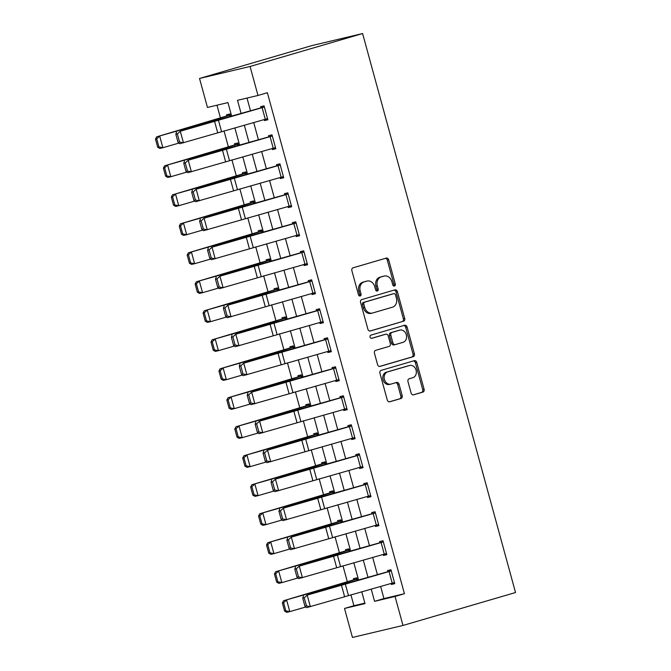 <?xml version="1.0" encoding="UTF-8"?>
<svg xmlns="http://www.w3.org/2000/svg" width="671" height="671" viewBox="0 0 671 671"><rect width="100%" height="100%" fill="white"/><g stroke="black" fill="none" stroke-linecap="round" stroke-linejoin="round"><path stroke-width="1.01" d="M394.456 286.014A1.652 1.342 76.6 0 0 395.303 284.043L388.685 259.853A2.357 1.921 76.6 0 0 386.303 258.092A2.357 1.921 76.6 0 0 386.219 258.117L353.08 267.813A2.357 1.921 76.6 0 0 351.864 270.623L358.482 294.812A1.652 1.342 76.6 0 0 361.057 294.057L360.201 290.929A7.557 6.14 76.6 0 1 364.101 281.921L366.861 281.115A7.557 6.14 76.6 0 1 367.112 281.048A7.557 6.14 76.6 0 1 374.745 286.676L375.601 289.805A1.652 1.342 76.6 0 0 378.184 289.05L377.328 285.921A7.557 6.14 76.6 0 1 381.22 276.913L383.988 276.108A7.557 6.14 76.6 0 1 384.231 276.041A7.557 6.14 76.6 0 1 391.872 281.669L392.728 284.798A1.652 1.342 76.6 0 0 394.456 286.014M393.659 285.955A1.652 1.342 76.6 0 0 393.936 284.37L387.318 260.18A2.357 1.921 76.6 0 0 385.33 258.377M359.413 295.97A1.652 1.342 76.6 0 0 359.698 294.384L358.834 291.256L360.201 290.929M376.54 290.962A1.652 1.342 76.6 0 0 376.817 289.377L375.961 286.249L377.328 285.921M411.113 393.08A2.357 1.921 76.6 0 0 413.504 394.842A2.357 1.921 76.6 0 0 413.579 394.816L422.873 392.099A2.357 1.921 76.6 0 0 424.097 389.281L416.741 362.415A2.357 1.921 76.6 0 0 414.359 360.663A2.357 1.921 76.6 0 0 414.284 360.679L381.145 370.375A2.357 1.921 76.6 0 0 379.92 373.185L387.276 400.05A2.357 1.921 76.6 0 0 389.658 401.812A2.357 1.921 76.6 0 0 389.734 401.795L400.964 398.507A2.357 1.921 76.6 0 0 402.189 395.689L399.044 384.198A2.357 1.921 76.6 0 0 396.653 382.436A2.357 1.921 76.6 0 0 396.578 382.453L391.008 384.089A6.316 5.133 76.6 0 1 390.799 384.139A6.316 5.133 76.6 0 1 384.382 379.308A6.316 5.133 76.6 0 1 387.679 371.902L409.495 365.527A6.316 5.133 76.6 0 1 409.696 365.469A6.316 5.133 76.6 0 1 416.121 370.3A6.316 5.133 76.6 0 1 412.824 377.706L409.184 378.771A2.357 1.921 76.6 0 0 407.968 381.581L411.113 393.08M380.616 586.42L383.946 598.582L404.428 593.718L395.051 596.469L402.986 625.456L515.521 592.535L362.6 33.55L312.074 45.544L199.53 78.465L207.465 107.452L227.947 102.596L231.646 116.1M404.428 593.718L267.368 92.724L257.991 95.467L250.065 66.471L362.6 33.55M403.506 321.292A2.357 1.921 76.6 0 0 404.722 318.482L397.375 291.617A2.357 1.921 76.6 0 0 394.993 289.855A2.357 1.921 76.6 0 0 394.909 289.872L361.77 299.568A2.357 1.921 76.6 0 0 360.553 302.386L367.901 329.251A2.357 1.921 76.6 0 0 370.291 331.004A2.357 1.921 76.6 0 0 370.367 330.988L402.139 321.619A2.357 1.921 76.6 0 0 403.363 318.8L396.007 291.935A2.357 1.921 76.6 0 0 394.02 290.14M407.062 327.012L414.41 353.877A2.357 1.921 76.6 0 1 413.193 356.695L380.054 366.391A2.357 1.921 76.6 0 1 379.971 366.408A2.357 1.921 76.6 0 1 377.588 364.655L374.443 353.156A2.357 1.921 76.6 0 1 375.659 350.337L389.105 346.404A2.357 1.921 76.6 0 0 390.321 343.594L388.232 335.961A2.357 1.921 76.6 0 0 385.85 334.208A2.357 1.921 76.6 0 0 385.766 334.225L371.776 338.318A1.652 1.342 76.6 0 1 370.904 335.131L404.596 325.276A2.357 1.921 76.6 0 1 404.672 325.259A2.357 1.921 76.6 0 1 407.062 327.012L405.695 327.339L413.042 354.204L414.41 353.877M247.02 98.067L250.493 110.782M253.713 122.525L258.427 139.778M261.64 151.52L266.362 168.765M269.574 180.516L274.288 197.76M277.509 209.503L282.223 226.756M285.435 238.499L290.157 255.743M293.37 267.494L298.083 284.739M301.296 296.481L306.018 313.734M309.23 325.477L313.953 342.722M317.165 354.473L321.879 371.717M325.091 383.468L329.813 400.713M333.026 412.455L337.748 429.708M340.96 441.451L345.674 458.696M348.886 470.446L353.609 487.691M356.821 499.434L361.543 516.687M364.756 528.429L369.469 545.674M372.682 557.425L377.404 574.67M264.173 119.572L264.449 120.587L267.863 119.774L264.055 105.859L260.642 106.664L260.96 107.83L264.324 106.84M272.107 148.568L272.384 149.574L275.798 148.769L271.99 134.846L268.576 135.659L268.895 136.817L272.258 135.836M280.033 177.563L280.31 178.57L283.724 177.756L279.924 163.841L276.502 164.655L276.821 165.812L280.193 164.831M287.968 206.559L288.245 207.565L291.659 206.752L287.851 192.837L284.437 193.642L284.756 194.808L288.119 193.818M295.903 235.546L296.179 236.553L299.593 235.747L295.785 221.833L292.371 222.638L292.69 223.795L296.054 222.814M303.829 264.542L304.106 265.548L307.519 264.743L303.711 250.82L300.298 251.633L300.616 252.791L303.988 251.81M311.763 293.537L312.04 294.544L315.454 293.73L311.646 279.815L308.232 280.629L308.551 281.786L311.914 280.797M319.698 322.525L319.975 323.539L323.388 322.726L319.581 308.811L316.167 309.616L316.486 310.782L319.849 309.792M327.624 351.52L327.901 352.527L331.315 351.721L327.507 337.798L324.093 338.612L324.412 339.769L327.784 338.788M335.559 380.516L335.835 381.522L339.249 380.709L335.441 366.794L332.028 367.607L332.346 368.765L335.71 367.783M343.493 409.503L343.77 410.518L347.184 409.704L343.376 395.789L339.962 396.595L340.272 397.76L343.644 396.771M351.419 438.498L351.696 439.505L355.11 438.7L351.302 424.785L347.888 425.59L348.207 426.748L351.57 425.766M359.354 467.494L359.631 468.501L363.045 467.687L359.237 453.772L355.823 454.586L356.142 455.743L359.505 454.762M367.289 496.49L367.557 497.496L370.979 496.683L367.171 482.768L363.757 483.581L364.068 484.739L367.44 483.749M375.215 525.477L375.492 526.483L378.905 525.678L375.097 511.763L371.684 512.569L372.002 513.734L375.366 512.745M383.149 554.472L383.426 555.479L386.84 554.674L383.032 540.751L379.618 541.564L379.937 542.722L383.3 541.74M391.084 583.468L391.352 584.475L394.766 583.661L390.967 569.746L387.553 570.56L387.863 571.717L391.235 570.736M216.976 105.196L220.44 117.886M224.005 130.904L228.375 146.874M231.94 159.899L236.309 175.869M239.866 188.886L244.236 204.865M247.8 217.882L252.17 233.86M255.735 246.878L260.105 262.847M263.661 275.873L268.031 291.843M271.596 304.86L275.966 320.839M279.53 333.856L283.9 349.826M287.456 362.852L291.826 378.821M295.391 391.839L299.761 407.817M303.326 420.834L307.695 436.813M311.252 449.83L315.622 465.8M319.186 478.826L323.556 494.795M327.113 507.813L331.482 523.791M335.047 536.808L339.417 552.778M342.982 565.804L347.352 581.774M350.908 594.791L353.902 605.712L364.873 603.112M226.496 114.766L226.815 115.932L156.637 136.842L197.744 125.108A18.042 0.445 -15.3 0 0 202.6 123.665L230.228 115.118L230.581 116.393L229.918 113.961L226.496 114.766M234.431 143.762L234.749 144.919L164.571 165.838L205.67 154.104A18.042 0.445 -15.3 0 0 210.535 152.653L238.163 144.114L238.515 145.389L237.844 142.957L234.431 143.762M242.365 172.757L242.684 173.915L172.506 194.825L213.604 183.099A18.042 0.445 -15.3 0 0 218.469 181.648L246.098 173.101L246.442 174.385L245.779 171.944L242.365 172.757M250.291 201.753L250.61 202.91L180.432 223.82L221.539 212.095A18.042 0.445 -15.3 0 0 226.395 210.644L254.024 202.097L254.376 203.38L253.705 200.939L250.291 201.753M258.226 230.74L258.545 231.906L188.366 252.816L229.465 241.082A18.042 0.445 -15.3 0 0 234.33 239.639L261.958 231.092L262.311 232.367L261.64 229.935L258.226 230.74M266.161 259.736L266.479 260.893L196.301 281.803L237.4 270.077A18.042 0.445 -15.3 0 0 242.265 268.626L269.893 260.088L270.237 261.363L269.574 258.922L266.161 259.736M274.087 288.731L274.405 289.889L204.227 310.799L245.326 299.073A18.042 0.445 -15.3 0 0 250.191 297.622L277.819 289.075L278.171 290.358L277.5 287.918L274.087 288.731M282.021 317.719L282.34 318.884L212.162 339.794L253.261 328.06A18.042 0.445 -15.3 0 0 258.125 326.618L285.754 318.071L286.106 319.346L285.435 316.913L282.021 317.719M289.956 346.714L290.266 347.872L220.096 368.79L261.195 357.056A18.042 0.445 -15.3 0 0 266.06 355.605L293.688 347.066L294.032 348.341L293.37 345.9L289.956 346.714M297.882 375.71L298.201 376.867L228.023 397.777L269.121 386.051A18.042 0.445 -15.3 0 0 273.986 384.6L301.615 376.054L301.967 377.337L301.296 374.896L297.882 375.71M305.817 404.705L306.135 405.863L235.957 426.773L277.056 415.047A18.042 0.445 -15.3 0 0 281.921 413.596L309.549 405.049L309.901 406.332L309.23 403.892L305.817 404.705M313.751 433.692L314.062 434.85L243.892 455.768L284.99 444.034A18.042 0.445 -15.3 0 0 289.855 442.592L317.475 434.045L317.828 435.32L317.165 432.887L313.751 433.692M321.677 462.688L321.996 463.846L251.818 484.756L292.917 473.03A18.042 0.445 -15.3 0 0 297.781 471.579L325.41 463.04L325.762 464.315L325.091 461.874L321.677 462.688M329.612 491.684L329.931 492.841L259.752 513.751L300.851 502.025A18.042 0.445 -15.3 0 0 305.716 500.574L333.344 492.028L333.688 493.311L333.026 490.87L329.612 491.684M337.547 520.671L337.857 521.837L267.687 542.747L308.786 531.013A18.042 0.445 -15.3 0 0 313.651 529.57L341.271 521.023L341.623 522.298L340.96 519.866L337.547 520.671M345.473 549.666L345.791 550.824L275.613 571.742L316.712 560.008A18.042 0.445 -15.3 0 0 321.577 558.557L349.205 550.019L349.557 551.294L348.886 548.853L345.473 549.666M353.407 578.662L353.726 579.819L283.548 600.73L324.647 589.004A18.042 0.445 -15.3 0 0 329.511 587.553L357.14 579.006L357.484 580.289L356.821 577.848L353.407 578.662M402.986 625.456L352.451 637.45L344.517 608.454L365.007 603.598L361.761 591.738M353.902 605.712L344.517 608.454M371.214 589.071L374.569 601.325L395.051 596.469M257.991 95.467L237.509 100.323L241.09 113.433M244.303 125.175L249.025 142.428M252.237 154.171L256.959 171.415M260.172 183.166L264.886 200.411M268.098 212.162L272.82 229.407M276.033 241.149L280.755 258.402M283.967 270.145L288.681 287.389M291.893 299.14L296.616 316.385M299.828 328.127L304.55 345.38M307.763 357.123L312.476 374.368M315.689 386.119L320.411 403.363M323.623 415.114L328.337 432.359M331.558 444.101L336.272 461.354M339.484 473.097L344.206 490.342M347.419 502.093L352.132 519.337M355.353 531.08L360.067 548.333M363.279 560.075L368.002 577.32M250.065 66.471L199.53 78.465M358.549 579.987L353.827 562.743M350.614 550.992L345.9 533.747M342.688 522.004L337.966 504.751M334.754 493.009L330.031 475.764M326.819 464.013L322.105 446.769M318.893 435.026L314.171 417.773M310.958 406.03L306.236 388.786M303.024 377.035L298.31 359.79M295.097 348.039L290.375 330.795M287.163 319.052L282.449 301.799M279.228 290.057L274.514 272.812M271.302 261.061L266.58 243.816M263.368 232.074L258.654 214.821M255.433 203.078L250.719 185.833M247.507 174.083L242.785 156.838M239.572 145.095L234.858 127.842M383.946 598.582L374.569 601.325M264.449 120.587L267.813 119.597M272.384 149.574L275.747 148.593M280.31 178.57L283.682 177.589M288.245 207.565L291.608 206.576M296.179 236.553L299.543 235.571M304.106 265.548L307.477 264.567M312.04 294.544L315.404 293.554M319.975 323.539L323.338 322.55M327.901 352.527L331.273 351.545M335.835 381.522L339.199 380.541M343.77 410.518L347.133 409.528M351.696 439.505L355.068 438.524M359.631 468.501L362.994 467.519M367.557 497.496L370.929 496.506M375.492 526.483L378.863 525.502M383.426 555.479L386.79 554.498M391.352 584.475L394.724 583.493M383.124 276.309A7.557 6.14 76.6 0 0 382.873 276.36A7.557 6.14 76.6 0 0 382.621 276.427L383.988 276.108M375.961 286.249A7.557 6.14 76.6 0 1 379.861 277.232L382.621 276.427M365.997 281.317A7.557 6.14 76.6 0 0 365.745 281.367A7.557 6.14 76.6 0 0 365.502 281.434L366.861 281.115M358.834 291.256A7.557 6.14 76.6 0 1 362.734 282.248L365.502 281.434M369.897 331.046L402.139 321.619M395.479 294.871A1.652 1.342 76.6 0 0 393.76 293.655L364.672 302.16A1.652 1.342 76.6 0 0 363.816 304.131L364.722 307.435A7.557 6.14 76.6 0 0 372.355 313.063A7.557 6.14 76.6 0 0 372.606 312.996L392.485 307.184A7.557 6.14 76.6 0 0 396.385 298.176L395.479 294.871M392.501 293.957A1.652 1.342 76.6 0 0 392.392 293.982L393.76 293.655M372.355 313.063L370.988 313.391A7.557 6.14 76.6 0 1 363.355 307.763L362.449 304.458A1.652 1.342 76.6 0 1 363.305 302.487L392.392 293.982M379.576 366.45L411.826 357.022A2.357 1.921 76.6 0 0 413.042 354.204M384.558 334.51A2.357 1.921 76.6 0 0 384.483 334.527A2.357 1.921 76.6 0 0 384.399 334.552L371.382 338.36M403.045 342.327A6.316 5.133 76.6 0 0 406.341 334.921A6.316 5.133 76.6 0 0 399.924 330.09A6.316 5.133 76.6 0 0 399.715 330.149L392.032 332.397A2.357 1.921 76.6 0 0 390.807 335.215L392.896 342.839A2.357 1.921 76.6 0 0 395.286 344.6A2.357 1.921 76.6 0 0 395.362 344.575L403.045 342.327M398.767 330.375A6.316 5.133 76.6 0 0 398.557 330.417A6.316 5.133 76.6 0 0 398.348 330.476L399.715 330.149M395.202 344.617L393.994 344.902A2.357 1.921 76.6 0 1 393.919 344.919A2.357 1.921 76.6 0 1 391.529 343.166L389.448 335.534A2.357 1.921 76.6 0 1 390.665 332.724L398.348 330.476M405.695 327.339A2.357 1.921 76.6 0 0 403.699 325.536M408.547 365.745A6.316 5.133 76.6 0 0 408.337 365.796A6.316 5.133 76.6 0 0 408.127 365.846L409.495 365.527M389.641 384.408A6.316 5.133 76.6 0 1 389.432 384.466A6.316 5.133 76.6 0 1 383.015 379.635A6.316 5.133 76.6 0 1 386.311 372.229L408.127 365.846M389.264 401.854L399.606 398.834A2.357 1.921 76.6 0 0 400.822 396.016L397.677 384.517A2.357 1.921 76.6 0 0 395.68 382.722M413.11 394.884L421.514 392.426A2.357 1.921 76.6 0 0 422.73 389.608L415.383 362.743A2.357 1.921 76.6 0 0 413.386 360.939M230.187 114.942L226.815 115.932M156.704 138.83L155.479 139.107L157.693 147.226L158.926 146.941L156.704 138.83L159.706 136.129L162.877 147.729L178.905 143.082M158.926 146.941L162.877 147.729L159.815 148.442L157.693 147.226M155.479 139.107L156.637 136.842M265.305 119.253L262.126 107.662L264.374 107.016L267.544 118.616L179.711 143.737L178.058 142.403L179.551 142.042L177.337 133.923L175.836 134.284L178.058 142.403M262.126 107.662L180.281 131.231L210.769 122.021A18.042 0.445 164.7 0 1 216.565 120.352L260.96 107.83M177.337 133.923L180.281 131.231L183.46 142.831L179.551 142.042M176.54 132.137L175.836 134.284M238.113 143.938L234.749 144.919M164.638 167.817L163.405 168.102L165.628 176.221L166.853 175.936L164.638 167.817L167.641 165.125L170.811 176.725L186.84 172.078M166.853 175.936L170.811 176.725L167.742 177.429L165.628 176.221M163.405 168.102L164.571 165.838M246.047 172.933L242.684 173.915M172.564 196.813L171.34 197.098L173.563 205.217L174.787 204.932L172.564 196.813L175.567 194.12L178.746 205.712L194.766 201.074M174.787 204.932L178.746 205.712L175.676 206.425L173.563 205.217M171.34 197.098L172.506 194.825M253.982 201.921L250.61 202.91M180.499 225.808L179.274 226.085L181.489 234.204L182.722 233.927L180.499 225.808L183.502 223.107L186.672 234.707L202.701 230.069M182.722 233.927L186.672 234.707L183.611 235.42L181.489 234.204M179.274 226.085L180.432 223.82M273.231 148.249L270.061 136.649L272.309 136.012L275.479 147.603L187.645 172.724L185.984 171.399L187.486 171.038L185.263 162.919L183.77 163.279L185.984 171.399M270.061 136.649L188.215 160.226L218.696 151.017A18.042 0.445 164.7 0 1 224.5 149.339L268.895 136.817M185.263 162.919L188.215 160.226L191.386 171.818L187.486 171.038M184.475 161.132L183.77 163.279M281.166 177.245L277.995 165.645L280.235 164.999L283.414 176.599L195.58 201.719L193.919 200.386L195.42 200.025L193.198 191.906L191.696 192.275L193.919 200.386M277.995 165.645L196.15 189.214L226.63 180.004A18.042 0.445 164.7 0 1 232.426 178.335L276.821 165.812M193.198 191.906L196.15 189.214L199.321 200.814L195.42 200.025M192.401 190.119L191.696 192.275M289.1 206.24L285.921 194.64L288.169 193.994L291.34 205.594L203.506 230.715L201.854 229.381L203.347 229.021L201.132 220.902L199.631 221.262L201.854 229.381M285.921 194.64L204.076 218.209L234.565 209A18.042 0.445 164.7 0 1 240.361 207.331L284.756 194.808M201.132 220.902L204.076 218.209L207.255 229.809L203.347 229.021M200.335 219.115L199.631 221.262M261.908 230.916L258.545 231.906M188.434 254.795L187.201 255.081L189.423 263.2L190.648 262.915L188.434 254.795L191.436 252.103L194.607 263.703L210.635 259.056M190.648 262.915L194.607 263.703L191.537 264.408L189.423 263.2M187.201 255.081L188.366 252.816M297.027 235.227L293.856 223.636L296.104 222.99L299.274 234.59L211.44 259.711L209.78 258.377L211.281 258.016L209.058 249.897L207.565 250.258L209.78 258.377M293.856 223.636L212.011 247.205L242.491 237.995A18.042 0.445 164.7 0 1 248.295 236.326L292.69 223.795M209.058 249.897L212.011 247.205L215.181 258.796L211.281 258.016M208.27 248.111L207.565 250.258M269.843 259.912L266.479 260.893M196.36 283.791L195.135 284.076L197.358 292.195L198.582 291.91L196.36 283.791L199.362 281.099L202.541 292.699L218.561 288.052M198.582 291.91L202.541 292.699L199.472 293.403L197.358 292.195M195.135 284.076L196.301 281.803M277.777 288.907L274.405 289.889M204.294 312.787L203.07 313.072L205.284 321.191L206.517 320.906L204.294 312.787L207.297 310.094L210.468 321.686L226.496 317.048M206.517 320.906L210.468 321.686L207.406 322.399L205.284 321.191M203.07 313.072L204.227 310.799M285.703 317.895L282.34 318.884M212.229 341.782L210.996 342.059L213.219 350.178L214.443 349.893L212.229 341.782L215.232 339.081L218.402 350.681L234.431 346.035M214.443 349.893L218.402 350.681L215.332 351.394L213.219 350.178M210.996 342.059L212.162 339.794M293.638 346.89L290.266 347.872M220.155 370.769L218.931 371.055L221.153 379.174L222.378 378.889L220.155 370.769L223.158 368.077L226.337 379.677L242.357 375.03M222.378 378.889L226.337 379.677L223.267 380.382L221.153 379.174M218.931 371.055L220.096 368.79M301.564 375.886L298.201 376.867M228.09 399.765L226.865 400.05L229.079 408.169L230.312 407.884L228.09 399.765L231.092 397.073L234.263 408.664L250.291 404.026M230.312 407.884L234.263 408.664L231.201 409.377L229.079 408.169M226.865 400.05L228.023 397.777M304.961 264.223L301.791 252.623L304.03 251.986L307.209 263.577L219.375 288.698L217.714 287.373L219.216 287.003L216.993 278.884L215.492 279.253L217.714 287.373M301.791 252.623L219.945 276.192L250.426 266.983A18.042 0.445 164.7 0 1 256.221 265.313L300.616 252.791M216.993 278.884L219.945 276.192L223.116 287.792L219.216 287.003M216.196 277.106L215.492 279.253M312.896 293.219L309.717 281.619L311.965 280.973L315.135 292.573L227.301 317.693L225.649 316.36L227.142 315.999L224.919 307.88L223.426 308.241L225.649 316.36M309.717 281.619L227.872 305.188L258.36 295.978A18.042 0.445 164.7 0 1 264.156 294.309L308.551 281.786M224.919 307.88L227.872 305.188L231.05 316.787L227.142 315.999M224.131 306.093L223.426 308.241M320.822 322.206L317.651 310.614L319.899 309.968L323.07 321.568L235.236 346.689L233.575 345.355L235.076 344.995L232.854 336.876L231.361 337.236L233.575 345.355M317.651 310.614L235.806 334.183L266.286 324.974A18.042 0.445 164.7 0 1 272.09 323.305L316.486 310.782M232.854 336.876L235.806 334.183L238.977 345.783L235.076 344.995M232.065 335.089L231.361 337.236M328.756 351.201L325.586 339.601L327.825 338.964L330.996 350.556L243.17 375.676L241.51 374.351L243.011 373.982L240.788 365.871L239.287 366.232L241.51 374.351M325.586 339.601L243.741 363.179L274.221 353.969A18.042 0.445 164.7 0 1 280.017 352.292L324.412 339.769M240.788 365.871L243.741 363.179L246.911 374.77L243.011 373.982M239.992 364.085L239.287 366.232M336.691 380.197L333.512 368.597L335.76 367.951L338.93 379.551L251.097 404.672L249.444 403.338L250.937 402.977L248.715 394.858L247.222 395.227L249.444 403.338M333.512 368.597L251.667 392.166L282.155 382.956A18.042 0.445 164.7 0 1 287.951 381.287L332.346 368.765M248.715 394.858L251.667 392.166L254.846 403.766L250.937 402.977M247.926 393.072L247.222 395.227M309.499 404.873L306.135 405.863M236.016 428.761L234.791 429.037L237.014 437.157L238.239 436.88L236.016 428.761L239.027 426.06L242.197 437.66L258.226 433.013M238.239 436.88L242.197 437.66L239.128 438.373L237.014 437.157M234.791 429.037L235.957 426.773M344.617 409.193L341.447 397.593L343.695 396.947L346.865 408.547L259.031 433.667L257.37 432.334L258.872 431.973L256.649 423.854L255.156 424.215L257.37 432.334M341.447 397.593L259.602 421.162L290.082 411.952A18.042 0.445 164.7 0 1 295.886 410.283L340.272 397.76M256.649 423.854L259.602 421.162L262.772 432.761L258.872 431.973M255.861 422.067L255.156 424.215M317.433 433.869L314.062 434.85M243.95 457.748L242.726 458.033L244.949 466.152L246.173 465.867L243.95 457.748L246.953 455.055L250.132 466.655L266.152 462.009M246.173 465.867L250.132 466.655L247.062 467.36L244.949 466.152M242.726 458.033L243.892 455.768M352.552 438.18L349.381 426.588L351.621 425.942L354.791 437.534L266.957 462.663L265.305 461.329L266.798 460.969L264.584 452.85L263.082 453.21L265.305 461.329M349.381 426.588L267.536 450.157L298.016 440.948A18.042 0.445 164.7 0 1 303.812 439.279L348.207 426.748M264.584 452.85L267.536 450.157L270.707 461.749L266.798 460.969M263.787 451.063L263.082 453.21M325.36 462.864L321.996 463.846M251.885 486.743L250.652 487.029L252.875 495.148L254.108 494.863L251.885 486.743L254.888 484.051L258.058 495.651L274.087 491.004M254.108 494.863L258.058 495.651L254.997 496.355L252.875 495.148M250.652 487.029L251.818 484.756M360.478 467.175L357.308 455.575L359.555 454.938L362.726 466.53L274.892 491.65L273.24 490.325L274.733 489.956L272.51 481.837L271.017 482.206L273.24 490.325M357.308 455.575L275.462 479.144L305.951 469.935A18.042 0.445 164.7 0 1 311.747 468.266L356.142 455.743M272.51 481.837L275.462 479.144L278.633 490.744L274.733 489.956M271.721 480.059L271.017 482.206M333.294 491.851L329.931 492.841M259.811 515.739L258.587 516.024L260.809 524.135L262.034 523.858L259.811 515.739L262.822 513.047L265.993 524.638L282.013 520M262.034 523.858L265.993 524.638L262.923 525.351L260.809 524.135M258.587 516.024L259.752 513.751M368.413 496.171L365.242 484.571L367.482 483.925L370.66 495.525L282.827 520.646L281.166 519.312L282.667 518.951L280.444 510.832L278.943 511.193L281.166 519.312M365.242 484.571L283.397 508.14L313.877 498.93A18.042 0.445 164.7 0 1 319.681 497.261L364.068 484.739M280.444 510.832L283.397 508.14L286.567 519.74L282.667 518.951M279.656 509.046L278.943 511.193M341.229 520.847L337.857 521.837M267.746 544.726L266.521 545.011L268.744 553.13L269.968 552.845L267.746 544.726L270.749 542.034L273.919 553.634L289.947 548.987M269.968 552.845L273.919 553.634L270.858 554.347L268.744 553.13M266.521 545.011L267.687 542.747M376.347 525.158L373.168 513.567L375.416 512.921L378.587 524.521L290.753 549.641L289.1 548.308L290.593 547.947L288.379 539.828L286.878 540.189L289.1 548.308M373.168 513.567L291.331 537.135L321.812 527.926A18.042 0.445 164.7 0 1 327.607 526.257L372.002 513.734M288.379 539.828L291.331 537.135L294.502 548.735L290.593 547.947M287.582 538.041L286.878 540.189M349.155 549.843L345.791 550.824M275.68 573.722L274.447 574.007L276.67 582.126L277.895 581.841L275.68 573.722L278.683 571.029L281.854 582.629L297.882 577.983M277.895 581.841L281.854 582.629L278.784 583.334L276.67 582.126M274.447 574.007L275.613 571.742M384.273 554.154L381.103 542.554L383.351 541.916L386.521 553.508L298.687 578.628L297.035 577.303L298.528 576.934L296.305 568.823L294.812 569.184L297.035 577.303M381.103 542.554L299.258 566.131L329.746 556.913A18.042 0.445 164.7 0 1 335.542 555.244L379.937 542.722M296.305 568.823L299.258 566.131L302.428 577.723L298.528 576.934M295.517 567.037L294.812 569.184M392.208 583.149L389.037 571.549L391.277 570.904L394.456 582.503L306.622 607.624L304.961 606.29L306.462 605.93L304.24 597.811L302.738 598.18L304.961 606.29M389.037 571.549L307.192 595.118L337.672 585.909A18.042 0.445 164.7 0 1 343.468 584.24L387.863 571.717M304.24 597.811L307.192 595.118L310.363 606.718L306.462 605.93M303.443 596.024L302.738 598.18M357.089 578.838L353.726 579.819M283.607 602.717L282.382 603.003L284.605 611.122L285.829 610.836L283.607 602.717L286.618 600.025L289.788 611.617L305.808 606.978M285.829 610.836L289.788 611.617L286.718 612.329L284.605 611.122M282.382 603.003L283.548 600.73M393.936 284.37L395.303 284.043M359.698 294.384L361.057 294.057M376.817 289.377L378.184 289.05M379.861 277.232L381.22 276.913M362.734 282.248L364.101 281.921M387.318 260.18L388.685 259.853M396.007 291.935L397.375 291.617M403.363 318.8L404.722 318.482M363.305 302.487L364.672 302.16M362.449 304.458L363.816 304.131M363.355 307.763L364.722 307.435M411.826 357.022L413.193 356.695M384.399 334.552L385.766 334.225M390.665 332.724L392.032 332.397M389.448 335.534L390.807 335.215M391.529 343.166L392.896 342.839M386.311 372.229L387.679 371.902M397.677 384.517L399.044 384.198M400.822 396.016L402.189 395.689M399.606 398.834L400.964 398.507M415.383 362.743L416.741 362.415M422.73 389.608L424.097 389.281M421.514 392.426L422.873 392.099M197.744 125.108L197.928 125.812M202.6 123.665L202.801 124.378M229.725 115.269L230.069 116.544M221.547 131.6L218.377 120M217.681 132.707L214.51 121.115M205.67 154.104L205.863 154.808M210.535 152.653L210.728 153.365M237.651 144.265L238.004 145.532M213.604 183.099L213.797 183.804M218.469 181.648L218.662 182.361M245.586 173.261L245.93 174.527M221.539 212.095L221.724 212.791M226.395 210.644L226.597 211.357M253.521 202.248L253.864 203.523M229.482 160.587L226.312 148.996M225.615 161.703L222.445 150.103M237.417 189.583L234.238 177.983M233.55 190.698L230.371 179.098M245.343 218.578L242.172 206.978M241.476 219.694L238.306 208.094M229.465 241.082L229.658 241.786M234.33 239.639L234.523 240.352M261.447 231.243L261.799 232.518M253.277 247.565L250.107 235.974M249.411 248.681L246.24 237.089M237.4 270.077L237.593 270.782M242.265 268.626L242.457 269.339M269.381 260.239L269.725 261.505M245.326 299.073L245.519 299.769M250.191 297.622L250.392 298.335M277.308 289.235L277.66 290.501M253.261 328.06L253.453 328.765M258.125 326.618L258.318 327.331M285.242 318.222L285.594 319.497M261.195 357.056L261.388 357.76M266.06 355.605L266.253 356.318M293.177 347.217L293.521 348.484M269.121 386.051L269.314 386.756M273.986 384.6L274.187 385.313M301.103 376.213L301.455 377.479M261.212 276.561L258.033 264.961M257.345 277.677L254.166 266.077M269.138 305.557L265.968 293.957M265.271 306.672L262.101 295.072M277.073 334.552L273.902 322.952M273.206 335.659L270.036 324.068M284.999 363.539L281.828 351.948M281.141 364.655L277.962 353.055M292.933 392.535L289.763 380.935M289.067 393.651L285.896 382.051M277.056 415.047L277.249 415.743M281.921 413.596L282.114 414.309M309.037 405.2L309.381 406.475M300.868 421.531L297.689 409.931M297.001 422.638L293.831 411.046M284.99 444.034L285.183 444.739M289.855 442.592L290.048 443.296M316.972 434.196L317.316 435.462M308.794 450.518L305.624 438.926M304.936 451.633L301.757 440.033M292.917 473.03L293.11 473.734M297.781 471.579L297.974 472.292M324.898 463.191L325.25 464.458M316.729 479.513L313.558 467.913M312.862 480.629L309.692 469.029M300.851 502.025L301.044 502.722M305.716 500.574L305.909 501.287M332.833 492.187L333.177 493.453M324.663 508.509L321.484 496.909M320.797 509.625L317.626 498.025M308.786 531.013L308.979 531.717M313.651 529.57L313.843 530.283M340.767 521.174L341.111 522.449M332.59 537.505L329.419 525.905M328.723 538.612L325.552 527.02M316.712 560.008L316.905 560.713M321.577 558.557L321.77 559.27M348.694 550.17L349.046 551.436M340.524 566.492L337.354 554.9M336.657 567.607L333.487 556.007M348.459 595.487L345.28 583.887M344.592 596.603L341.422 585.003M324.647 589.004L324.839 589.708M329.511 587.553L329.704 588.266M356.628 579.165L356.972 580.432M382.873 276.36L384.231 276.041M365.745 281.367L367.112 281.048M392.443 293.965L393.81 293.638M384.483 334.527L385.85 334.208M398.557 330.417L399.924 330.09M393.919 344.919L395.286 344.6M408.337 365.796L409.696 365.469M389.432 384.466L390.799 384.139"/></g></svg>
